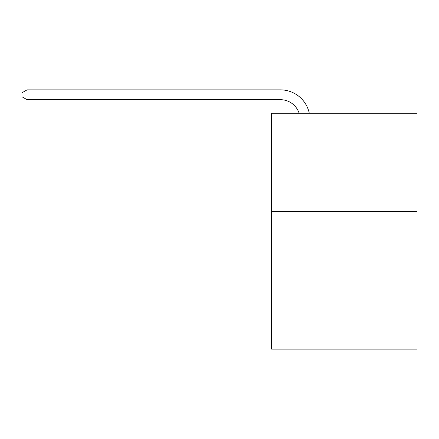 <?xml version="1.0" encoding="UTF-8"?>
<svg xmlns="http://www.w3.org/2000/svg" width="439" height="439" viewBox="0 0 439 439"><rect width="100%" height="100%" fill="white"/><g stroke="black" fill="none" stroke-linecap="round" stroke-linejoin="round"><path stroke-width="0.66" d="M417.05 211.538L417.05 349.137L271.593 349.137L271.593 113.257L417.05 113.257L417.05 211.538L271.593 211.538M299.124 113.257A19.656 19.656 -6.2 0 0 280.433 99.691L27.059 99.691L27.059 89.863L280.433 89.863A29.484 29.484 173.8 0 1 309.286 113.257M27.059 99.691L21.95 96.745L21.95 92.81L27.059 89.863"/></g></svg>
